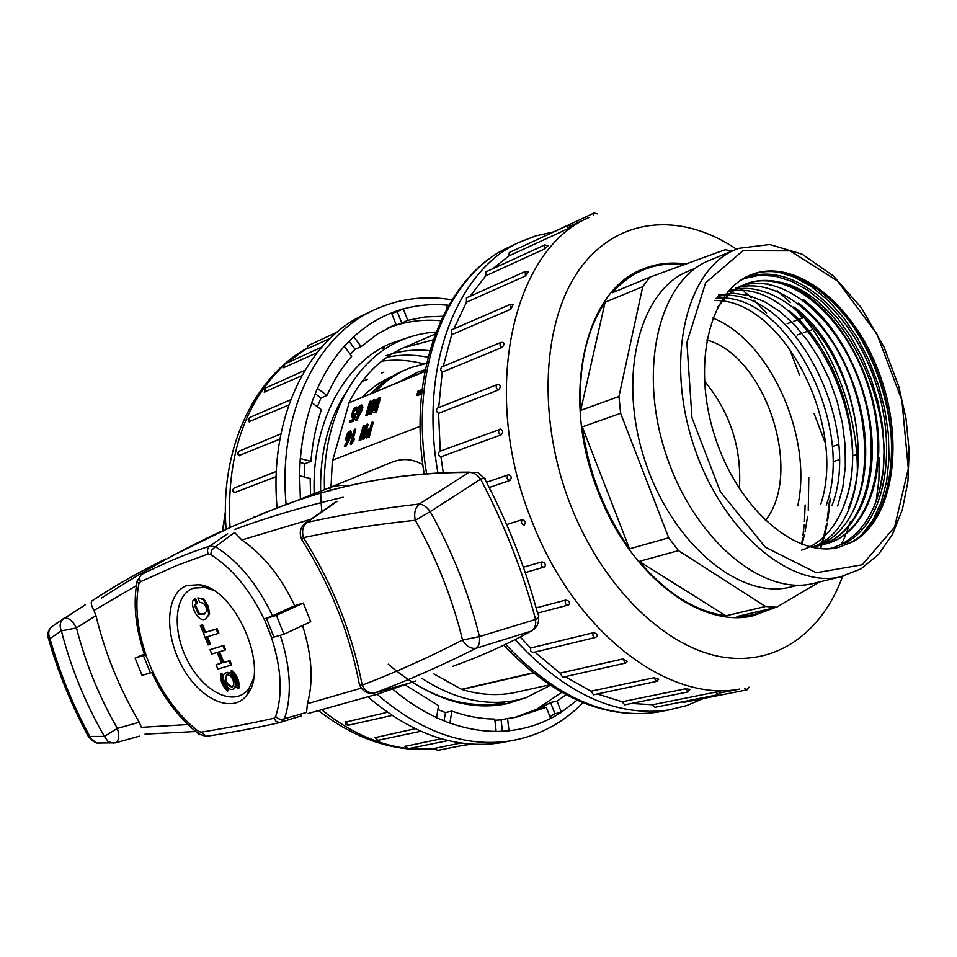 <?xml version="1.0" encoding="UTF-8"?>
<svg xmlns="http://www.w3.org/2000/svg" width="957" height="957" viewBox="0 0 957 957"><rect width="100%" height="100%" fill="white"/><g stroke="black" fill="none" stroke-linecap="round" stroke-linejoin="round"><path stroke-width="1.44" d="M739.366 488.752C741.914 448.235 730.263 412.323 704.412 381.018M801.607 544.019L802.66 537.475M802.995 535.166L804.143 525.058M804.442 521.409L805.136 504.913M802.289 543.229L804.418 534.76M805.112 531.578L807.6 516.325M808.258 510.248L808.797 477.376M771.761 608.377L752.669 614.968L736.974 616.535L776.558 607.252L765.516 606.475L678.453 550.634L639.228 561.388C666.551 593.436 695.452 611.571 725.92 615.818L639.228 561.388M678.453 550.634L668.692 537.786L629.55 548.828C604.298 512.832 588.543 472.172 582.275 426.87L620.626 413.316L618.952 396.497L642.733 286.657L605.099 302.233C586.629 329.938 578.495 365.981 580.708 410.35L605.099 302.233M629.55 548.828L582.275 426.87M642.733 286.657L649.935 277.111L612.348 292.794C621.272 282.566 631.393 275.018 642.697 270.173C655.784 264.658 669.601 262.816 684.147 264.658M789.286 348.252L799.657 375.551M814.12 413.615L824.85 441.871M725.92 615.818L765.516 606.475M580.708 410.35L618.952 396.497M649.935 277.111L725.31 249.669L731.914 251.105M803.916 317.568L799.777 319.088M798.377 319.602L793.485 321.408M792.061 321.935L787.204 323.717M797.037 335.034L801.918 333.275M803.33 332.761L808.234 330.99M809.849 330.739L812.768 329.352M838.188 444.73L833.284 446.213M834.037 461.298L838.93 459.85M853.237 455.616L856.778 454.575M829.42 501.624L827.051 521.015M826.334 524.938L824.061 535.035M823.475 537.236L821.74 543.205M821.333 544.473L820.233 547.751M668.692 537.786L620.626 413.316M819.419 581.976L776.558 607.252M841.406 544.21L842.71 541.626M843.225 540.538L845.605 535.178M846.49 533.001L850.402 521.649M857.293 475.246C858.8 417.922 835.329 352.391 798.198 310.822M790.374 302.52L777.144 290.689M769.572 285.042L767.454 283.595M688.956 270.879L688.502 271.058C639.826 290.079 617.397 375.311 644.3 458.69C670.642 542.248 738.469 599.345 789.369 587.323L793.054 586.426M706.768 339.974C765.899 356.004 803.772 472.842 765.349 520.536M797.755 505.81C812.948 437.002 770.122 340.381 712.809 318.071M740.79 280.234L745.982 277.841C789.836 260.436 847.304 306.623 872.485 373.876C898.24 440.878 888.144 518.491 847.196 542.117L832.159 548.026L827.889 548.816M717.929 306.683L724.64 298.632L731.543 292.196L737.512 288.021L745.467 284.073C755.874 280.054 766.904 279.348 778.555 281.944C844.349 293.081 900.393 412.599 879.639 490.128L883.251 469.743L884.172 447.828L882.414 424.98L878.036 401.832L871.193 379.02L862.042 357.14L850.845 336.792L837.877 318.549L823.475 302.926L808.031 290.402L791.953 281.406L775.696 276.262L759.762 275.209L744.63 278.403M879.639 490.128C872.916 515.069 860.881 532.702 843.56 543.05M801.607 550.108C835.593 539.509 855.546 495.953 852.376 444.503C849.194 393.363 823.642 338.945 789.274 310.762M811.644 547.248C883.395 523.886 868.143 360.873 793.808 306.922M812.278 547.38C848.141 538.241 868.872 492.903 865.307 439.837C861.731 386.891 834.468 330.655 798.545 303.202M818.223 545.765C854.493 537.272 875.763 491.013 871.839 437.098C867.963 383.267 839.791 326.325 803.138 299.409M745.3 284.145C789.597 266.883 847.495 318.37 868.729 388.219C890.776 457.841 871.707 533.372 824.24 544.27L824.982 544.09C866.492 534.341 887.39 475.091 875.476 412.515C864.015 350.059 821.788 292.005 778.555 281.944M739.199 286.562C783.424 269.659 841.263 321.026 862.305 390.803C884.077 460.221 864.901 535.035 817.505 546.016L818.235 545.837M735.861 288.033C771.163 277.195 815.22 307.484 840.94 356.746C866.815 406.139 872.497 469.815 853.321 510.284M728.851 290.749C763.674 279.659 807.134 308.441 833.188 356.471C859.458 404.847 865.977 467.817 848.201 508.837M727.918 291.825C800.782 273.403 879.722 422.3 843.476 506.181M718.408 295.103L733.253 293.213L748.769 295.486L764.428 301.634L779.716 311.384L794.226 324.495L807.552 340.489L819.336 358.911L829.276 379.271L836.968 400.72L842.327 422.958L845.127 445.125L845.306 466.86L842.806 487.328L837.698 505.99M717.415 296.431C788.592 281.322 864.41 422.252 831.944 505.667M716.087 298.285C785.805 290.15 855.809 423.891 826.298 505.14M714.568 300.558C782.443 298.464 847.352 425.016 820.711 504.411M353.037 415.458L353.923 411.414L356.004 408.998M349.365 422.336L353.408 421.355L356.267 413.807L354.939 413.544L352.786 415.482L352.332 414.764L354.329 409.333L355.681 408.555L355.92 410.637L356.817 409.895L356.255 406.94L353.516 409.082L351.315 415.96L352.044 417.037L353.994 415.936L352.547 419.704L349.795 420.829L349.365 422.336L352.762 420.96L355.633 413.412M352.14 417.096L353.456 417.288M357.631 408.926L356.722 407.227M355.92 410.637L356.997 410.673M355.418 420.111L356.411 419.704L359.712 413.603L362.225 406.677L361.519 404.811L358.923 406.558L357.679 408.806L356.542 413.077L357.272 414.548L358.803 413.819L355.418 420.111L357.057 420.099L362.356 409.512L362.87 407.072L361.997 405.11M357.559 414.728L358.205 414.931M371.149 407.61L371.483 401.342L369.749 401.39L365.706 415.793L366.71 415.374L369.641 404.919M369.689 404.907L369.175 414.381L370.921 414.333L374.953 399.906L373.302 399.93L370.335 410.386L370.838 400.935M365.706 415.793L367.356 415.781L369.51 408.077M376.532 412.06L380.563 397.598L379.917 397.191L375.634 400.409L372.44 411.558L373.912 412.874L376.532 412.06L375.886 411.654L379.917 397.191M350.764 431.188L351.638 433.282L351.099 435.746L345.955 446.333L344.376 446.297L347.666 440.029L346.267 440.71L345.609 439.155L346.769 434.837L347.977 432.588L350.346 430.925L350.992 432.887L348.504 439.849L344.376 446.297M433.198 339.843L403.758 347.714C380.623 358.097 362.284 376.496 348.743 402.945L424.908 371.472M349.03 403.124L332.737 460.078M372.644 422.013L368.565 436.655L365.753 437.612L365.143 436.93L366.962 430.423L370.096 428.114L371.699 422.396L372.644 422.013L373.29 422.408L369.223 437.062L365.897 437.624M364.258 425.363L363.588 435.028L366.555 424.453L367.5 424.071L363.409 438.677L362.38 439.084L363.062 429.394L360.083 439.981L359.15 440.352L363.241 425.769L364.904 425.769L364.461 431.942M367.5 424.071L368.146 424.465L365.777 432.947M365.251 434.837L364.067 439.084L362.38 439.084M362.835 432.887L360.741 440.387L359.15 440.352M353.791 438.139L354.449 438.533L353.982 440.148L351.363 444.204L350.226 444.012L354.353 429.406L355.167 429.083L351.853 440.794L353.791 438.139L353.336 439.753L350.226 444.012M355.167 429.083L355.813 429.478L353.133 438.976M420.302 390.025L420.96 390.444L419.872 394.906L418.257 394.87L420.302 390.025L419.214 394.487L418.257 394.87M418.412 394.966L416.678 395.516L418.125 390.923L419.369 391.09L418.843 393.148M418.281 395.54L416.678 395.516M331.026 487.053L332.366 460.233L420.159 426.284M422.827 464.731C413.017 458.893 402.801 458.008 392.155 462.087M433.724 673.848L461.92 689.519L533.288 673.13M461.92 689.519C479.864 694.878 497.173 695.954 513.825 692.772L519.208 691.576M330.691 490.63L329.531 487.687L328 488.285L332.952 486.599L340.381 485.355L349.843 485.678M321.815 511.086C317.317 464.516 325.165 425.315 345.357 393.506M386.006 355.693C400.17 350.74 414.764 349.066 429.825 350.681M386.939 357.248C400.457 354.485 414.154 354.497 428.054 357.248M381.699 361.172C395.66 359.246 409.716 360.155 423.879 363.911M424.98 371.149L348.743 402.945M436.009 332.067C423.425 332.797 411.354 335.74 399.799 340.895C353.899 360.729 322.078 419.704 324.471 489.733M421.905 678.381C453.331 698.694 484.206 706.099 514.543 700.608L525.489 697.928L514.543 700.608M550.191 685.415L525.489 697.928M388.255 664.194C426.332 696.78 464.935 709.675 504.064 702.881L501.516 703.443M378.242 383.948L377.285 384.164L378.242 383.948M367.655 379.259L362.117 381.448M379.582 383.087L378.613 383.326L379.582 383.087M462.004 689.196L532.977 672.879M366.172 435.614L368.074 435.399L369.641 429.741L367.416 431.152L366.627 435.89M369.438 430.483L368.062 431.559L366.782 435.878M369.223 437.062L368.565 436.655M364.067 439.084L363.409 438.677M360.741 440.387L360.083 439.981M353.982 440.148L353.336 439.753M351.363 444.204L350.717 443.821M349.963 432.935L348.683 434.191L347.247 439.155M349.281 432.552L348.037 433.796L347.032 439.167L348.922 437.349L349.819 434.921L349.281 432.552L349.927 432.947M349.149 440.244L348.504 439.849M345.955 446.333L345.31 445.938M420.255 393.195L419.609 392.777M419.872 394.906L419.214 394.487M418.711 390.671L417.623 395.121M418.628 393.817L418.018 393.423M373.589 410.039C374.223 404.237 375.838 400.636 378.458 399.213L375.323 410.457L374.235 410.433C374.701 405.648 376.029 402.167 378.23 400.014M373.912 412.874L373.266 412.467L375.886 411.654M367.356 415.781L366.71 415.374M369.175 414.381L370.275 413.938L374.307 399.512M370.921 414.333L370.275 413.938M360.346 406.45L361.016 408.735L360.107 411.139L358.05 413.005L359.031 407.73L360.346 406.45L361.124 406.821M358.253 413.005L359.676 408.125L360.992 406.845M357.057 420.099L356.411 419.704M360.358 413.998L359.712 413.603M353.408 421.355L352.762 420.96M350.142 354.15L355.107 349.329L349.114 341.254M442.876 316.265L425.111 316.934L407.79 320.332L403.268 308.824L391.437 312.783L395.983 324.375L389.954 327.091L401.749 323.059L397.239 311.587L391.7 313.441M554.928 713.683L550.55 702.498L539.748 708.647L546.232 707.295L550.658 718.575L561.424 712.355L554.928 713.683L549.88 716.602M502.413 731.22L501.085 719.831L494.877 720.286M444.084 720.812L445.448 712.522L437.899 709.592M304.159 476.921L304.864 463.714L300.079 462.422M317.365 406.761L320.978 397.992L315.236 393.794M404.727 684.65L438.557 705.62L436.536 717.738L449.886 723.181L451.86 711.111L445.448 712.522M451.86 711.111C466.358 716.267 480.641 718.91 494.733 719.054L496.181 731.531L509.004 730.885L507.545 718.48L501.085 719.831M546.232 707.295L515.835 717.343L507.545 718.48M561.424 712.355L557.034 701.122L550.55 702.498M565.958 694.746L557.034 701.122M448.701 305.271L446.488 304.972L446.895 308.477M403.268 308.824L397.239 311.587M407.79 320.332L401.749 323.059M395.983 324.375L377.716 333.826L361.124 346.637L353.695 336.601L344.233 346.195L351.709 356.267C341.9 367.392 333.658 380.443 326.995 395.42L317.377 388.351L311.743 402.658L321.408 409.704C315.93 425.721 312.425 442.935 310.917 461.346L300.259 458.463L299.469 475.689L310.164 478.512L310.582 495.403M361.124 346.637L355.107 349.329M326.995 395.42L320.978 397.992M310.917 461.346L304.864 463.714M514.304 717.594L536.53 709.328L561.615 692.378M440.758 320.751C424.25 319.207 408.256 321.05 392.801 326.265L387.609 328.179M314.171 493.932C311.551 423.389 343.647 363.756 390.025 343.671L409.225 337.199M527.08 697.366L504.997 704.113C474.564 709.592 443.605 702.235 412.12 682.042M506.863 703.742L522.965 698.658M277.111 508.035C268.809 418.819 306.994 340.704 364.27 314.53L366.818 313.334M508.813 741.22L500.882 742.764C456.19 749.546 412 734.33 368.313 697.103M374.857 737.68L415.111 728.732M345.262 722.224L387.346 712.283M276.154 476.646L234.357 492.652M279.923 439.096L238.879 455.616M288.787 404.99L248.987 421.726M301.802 375.706L264.156 392.107M317.126 352.69L283.679 367.667M330.189 338.335L306.754 349.03M434.669 748.374L461.035 743.003M405.002 746.412L441.261 738.744M552.883 232.061L535.848 235.841L519.46 242.229C456.944 270.257 418.927 366.399 437.851 472.555M515.105 639.671C565.204 693.945 616.392 717.367 668.656 709.962L686.636 705.584L703.527 698.466M632.84 274.192L633.69 273.977M745.168 616.727L744.151 617.133M683.525 702.426L682.09 701.924M654.995 707.295L652.554 704.735L715.872 692.078L720.394 691.744L718.252 694.758L715.872 692.078M631.464 703.455L652.554 704.735M624.694 704.819L622.158 701.756L685.391 688.825L690.057 689.387L687.868 692.019L685.391 688.825M597.347 693.981L622.158 701.756M593.555 694.782L590.983 691.217L654.026 677.759L658.703 679.255L656.55 681.48L654.026 677.759M565.132 676.659L590.983 691.217M562.644 677.221L560.084 673.166L622.84 658.966L627.385 661.395L625.364 663.177L622.84 658.966M534.76 652.112L560.084 673.166M533.073 652.518L530.728 651.167L530.585 648.033L592.981 632.828C596.103 633.091 597.515 634.216 597.216 636.178L595.433 637.494L594.022 637.111L592.802 635.137L592.981 632.828M520.237 637.039L530.585 648.033M501.085 434.861C498.358 433.354 497.891 431.487 499.662 429.274L500.738 429.095C503.143 430.471 503.25 432.397 501.085 434.861L440.926 456.8L443.199 472.315M440.926 456.8C438.21 455.317 437.768 453.498 439.622 451.369L500.738 429.095M498.31 390.025C495.905 388.231 495.559 386.413 497.281 384.547L498.932 384.439C500.822 385.898 500.619 387.752 498.31 390.025L438.557 413.328L440.28 451.13M438.557 413.328C436.177 411.606 435.854 409.847 437.576 408.029L497.281 384.547M501.659 347.618L500.164 345.836L500.009 343.515L500.954 342.403L503.167 342.45C504.542 343.838 504.04 345.561 501.659 347.618L442.23 372.129L438.701 407.586M442.23 372.129L440.531 369.486L441.584 367.069L501.013 342.379M510.847 309.183L510.464 304.29L513.131 304.577L510.847 309.183L451.692 334.699L443.27 366.364M451.692 334.699L451.357 329.962L510.56 304.254M525.381 275.975L525.297 271.489L528.324 272.051L525.381 275.975L466.442 302.268L453.809 328.885M466.442 302.268L466.394 297.914L525.429 271.441M544.569 248.976L544.748 244.944L548.05 245.829L544.569 248.976L485.773 275.795L470.102 296.239M485.773 275.795L485.977 271.872L544.892 244.896M567.585 228.879L567.991 225.326L571.473 226.546L567.585 228.879L508.873 255.95L492.688 268.797M508.873 255.95L509.291 252.492L568.147 225.266M534.879 240.65L594.249 212.921M508.634 474.732L508.634 474.732C511.517 475.928 511.947 477.842 509.949 480.462C506.959 479.337 506.361 477.471 508.143 474.875L486.491 482.268L508.035 474.935M509.949 480.462L489.183 487.484M506.66 524.568L522.474 519.603L525.501 521.721L524.388 525.154C521.338 524.209 520.704 522.355 522.474 519.603L522.462 519.603M523.371 567.214L541.77 561.915C544.952 562.632 545.98 564.259 544.844 566.819L543.911 567.274C541.148 566.544 540.43 564.762 541.77 561.915M536.111 607.91L565.587 600.123C568.769 600.601 570.013 602.001 569.343 604.31L567.92 605.171C565.443 604.633 564.666 602.946 565.587 600.123M775.158 607.575L752.8 615.877C700.093 628.474 629.574 575.109 598.149 491.647C560.024 397.299 584.392 290.844 642.267 269.36L646.669 267.625C659.146 263.235 672.185 262.039 685.81 264.048M738.732 287.315L742.692 290.33M744.187 291.526L751.412 297.687M754.044 300.115L766.581 313.023M830.221 498.346L828.02 518.909M827.315 523.072L825.054 533.683M824.467 536.016L822.697 542.308M822.278 543.648L821.142 547.153M820.855 547.99L820.639 548.636M55.518 624.048L85.053 604.908M220.876 531.649L219.907 531.984C180.095 550.538 140.583 572.585 101.37 598.137M337.031 501.36L306.97 522.402C341.553 514.758 379.02 508.634 419.369 504.004C422.982 504.231 426.607 506.767 430.243 511.624C452.494 551.734 468.894 593.4 479.433 636.596L535.585 619.466C522.893 571.616 504.578 524.843 480.641 479.146L430.243 511.624L415.326 520.261C413.747 513.263 415.099 507.844 419.369 504.004L468.906 472.459C400.457 472.244 334.926 484.709 272.29 509.866L231.654 526.769L172.978 555.407M140.667 574.966L141.265 574.595C165.118 562.656 187.919 553.17 209.667 546.148L227.646 533.707M280.305 635.304C290.737 667.783 292.124 695.595 284.456 718.767L280.592 722.356L270.412 724.664M452.781 666.335C480.091 656.598 506.205 644.874 531.099 631.189L476.179 648.236C441.153 665.833 407.359 680.714 374.797 692.892L409.141 683.202M206.413 736.304L201.102 732.153L198.422 731.327C179.988 716.984 164.831 697.258 152.976 672.161L142.055 675.367L135.093 658.189L144.663 655.067M232.108 534.269L215.433 546.71C238.46 561.233 257.493 584.272 272.542 615.818L294.684 605.697C280.844 576.557 263.235 554.641 241.846 539.963L234.609 532.582L232.108 534.269M272.542 615.818L264.048 619.083L276.382 615.387L283.942 634.252L271.537 637.805C281.43 668.405 282.805 694.638 275.664 716.518L274.049 718.228C251.954 723.217 227.634 727.858 201.102 732.153M283.942 634.252L310.738 621.715L303.297 603.066L294.684 605.697M302.532 625.555C312.018 655.342 313.633 681.396 307.388 703.718L361.267 688.143M275.664 716.518C278.236 719.186 281.167 719.939 284.456 718.767L306.587 712.391L307.388 703.718M95.963 615.65L76.488 627.924C85.412 662.938 99.038 696.433 117.352 728.409L139.232 722.236C119.398 688.466 104.971 652.937 95.963 615.65L93.918 610.47C91.334 605.506 90.64 602.36 91.848 601.032C114.361 586.103 138.968 572.059 165.681 558.924C139.279 571.879 114.996 585.672 92.793 600.338M139.232 722.236L141.361 727.344L187.859 724.533M144.316 654.05L135.093 658.189M303.297 603.066L276.382 615.387M264.048 619.083C249.909 589.668 232.108 568.135 210.624 554.498L208.1 553.971L176.399 565.647L140.356 581.808L138.861 583.926C134.746 605.171 137.114 628.809 145.966 654.851M187.213 585.457C165.74 592.515 163.755 633.809 182.273 666.79C200.324 700.129 233.412 714.831 247.528 694.172C269.647 667.256 235.087 588.483 199.463 584.739L187.213 585.457M212.861 590.062L204.858 587.466L193.553 588.112C173.695 594.56 171.758 632.649 188.852 663.069C205.528 693.837 236.092 707.259 249.083 688.167L253.438 678.74M227.587 691.181L228.747 689.088C224.417 684.901 222.467 680.068 222.909 674.589L221.45 673.381L220.577 673.8C220.05 680.367 222.383 686.169 227.587 691.181L227.874 689.507C223.543 685.32 221.593 680.487 222.036 675.008L220.577 673.8M205.803 618.88L209.667 613.927L208.219 606.212L204.032 599.19L197.86 597.862L199.618 602.24C204.631 603.077 206.903 606.176 206.449 611.511L203.901 614.346L198.494 614.059L194.546 605.398L196.472 603.269L194.331 599.249C188.326 602.037 197.824 623.868 205.803 618.88L208.77 614.322L207.334 606.606L203.147 599.584L197.86 597.862M196.472 603.269L197.369 602.874L195.683 598.711L194.714 599.118M204.535 614.047L199.379 613.664L195.431 605.003L196.711 603.161M217.981 633.498L218.866 633.103L217.107 628.725L205.635 632.23L202.597 624.682L200.3 625.519L208.112 644.946L209.535 644.516L206.509 636.979L217.981 633.498L216.222 629.12L204.75 632.637L201.712 625.077L200.3 625.519M209.535 644.516L210.42 644.121L207.43 636.692M233.352 689.016L233.891 688.753C236.427 687.246 236.869 684.099 235.219 679.303C232.754 674.135 229.871 671.886 226.582 672.544L226.283 672.687M238.173 688.394L239.047 687.975C239.609 681.36 237.264 675.522 232.001 670.474L230.828 672.592C235.207 676.802 237.169 681.659 236.702 687.174L238.173 688.394C238.736 681.779 236.391 675.941 231.127 670.881M230.816 665.414L229.058 661.06L222.969 662.782L218.627 652.004L224.716 650.234L222.957 645.855L210.014 649.659L211.76 653.99L217.191 652.411L221.522 663.189L216.079 664.72L217.825 669.051L231.69 664.995L229.943 660.641L223.842 662.364L219.56 651.729M221.462 663.045L216.079 664.72M224.716 650.234L225.589 649.827L223.83 645.449L210.014 649.659M329.531 487.687L287.806 504.16M253.88 517.127L255.399 516.481M484.996 479.373C485.749 478.01 484.29 477.926 480.641 479.146C477.124 474.385 473.213 472.16 468.906 472.459L477.758 472.423L484.398 478.285M272.29 509.866L260.914 514.184M538.504 616.87L538.528 621.416L537.068 625.675L534.939 628.534L531.099 631.189C534.688 629.084 536.171 625.172 535.585 619.466C538.851 617.361 539.616 615.698 537.906 614.478C525.692 568.338 508.059 523.323 484.984 479.397M301.156 715.932L279.516 722.559L275.963 721.267L274.049 718.228M141.134 574.655L139.483 577.717L140.356 581.808M208.1 553.971L207.37 550.191L208.793 546.89L209.667 546.148L215.433 546.71L211.904 549.928L210.624 554.498M198.422 731.327L198.661 733.875C179.545 718.827 163.91 698.395 151.756 672.556M198.685 733.911L199.762 734.725M137.449 579.631L137.078 581.389M144.686 655.114C135.511 628.318 132.975 603.759 137.09 581.425L138.861 583.926M222.957 645.855L223.83 645.449M229.058 661.06L229.943 660.641M222.969 662.782L223.842 662.364M234.345 679.721C232.025 674.805 229.261 672.508 226.043 672.843L225.708 672.95C219.452 675.044 227.108 692.031 233.018 689.172C235.554 687.664 235.996 684.518 234.345 679.721M226.869 674.9L226.618 674.984C223.878 680.894 225.708 684.949 232.096 687.15L233.783 684.542L233.101 680.056C231.355 676.372 229.285 674.649 226.869 674.9M226.965 674.876C224.943 680.726 226.833 684.722 232.635 686.839M201.712 625.077L202.597 624.682M216.222 629.12L217.107 628.725M204.75 632.637L205.635 632.23M194.797 599.106L195.683 598.711M227.874 689.507L228.747 689.088M222.036 675.008L222.909 674.589M876.134 501.277L878.885 480.019L879.304 457.613M709.675 260.292L709.197 260.495C660.115 279.695 637.721 366.591 665.223 451.848C692.174 537.284 760.935 595.78 812.29 583.698L816.022 582.789M853.441 541.506L838.26 547.476C795.351 558.218 737.524 508.346 714.723 435.997C691.421 363.804 709.855 290.174 751.245 274.683C795.387 257.158 853.261 303.824 878.682 371.711C904.676 439.335 894.628 517.653 853.441 541.506M838.906 547.32L851.969 541.877C893.025 518.108 903.193 440.232 877.473 372.775C852.328 305.068 794.812 258.163 750.599 274.958M837.746 306.671C874.722 347.427 896.853 415.757 890.811 470.449M862.006 534.568L873.023 519.938L881.325 501.875L886.708 481.024L889.065 458.092L888.359 433.784L884.675 408.878L878.107 384.08L868.884 360.155L857.269 337.809L843.584 317.724L828.212 300.522L811.62 286.801L794.298 277.051L776.785 271.68M391.772 376.663C380.826 381.376 370.909 388.291 362.033 397.406C370.909 388.291 380.826 381.376 391.772 376.663L389.906 377.441L391.784 376.651M368.062 431.559L367.416 431.152M348.683 434.191L348.037 433.796M350.286 437.911L349.64 437.516M351.638 433.282L350.992 432.887M351.099 435.746L350.453 435.351M359.676 408.125L359.031 407.73M361.531 411.654L360.897 411.259M362.356 409.512L361.71 409.106M362.87 407.072L362.225 406.677M357.463 407.79L356.817 407.395M352.977 415.159L352.332 414.764M353.923 411.414L353.289 411.02M354.975 409.728L354.329 409.333M392.717 689.148C406.785 701.098 421.391 710.572 436.571 717.571M449.91 723.025C465.569 728.552 480.988 731.339 496.157 731.363M508.992 730.717C523.79 729.138 537.655 725.047 550.598 718.432M561.364 712.199L577.059 700.165M446.512 305.127C431.763 303.848 417.372 305.127 403.328 308.967M391.497 312.939C377.871 318.334 365.311 326.277 353.803 336.744M344.329 346.326C333.67 358.241 324.722 372.273 317.509 388.446M311.874 402.753C305.857 420.003 302.029 438.593 300.402 458.499M299.625 475.725L300.378 499.387M286.131 504.758C277.686 415.039 315.87 336.565 373.206 310.367L364.27 314.53M516.313 739.797L510.536 740.874C465.557 747.692 421.092 732.165 377.118 694.315M306.982 348.252L285.605 363.66M283.296 365.753C244.011 403.687 226.259 457.566 230.015 527.391M322.138 710.106C349.006 731.627 376.938 744.355 405.924 748.29M408.543 748.613L434.837 749.008C395.002 752.429 356.363 739.713 318.92 710.907M405.481 746.065L407.873 748.757M375.359 737.213L377.764 740.347M239.178 451.178L238.042 453.403L239.621 455.711M307.915 345.704L307.257 348.898M284.719 364.067L284.265 367.667M276.346 471.418L234.214 487.986C232.503 489.661 232.778 491.228 235.027 492.688M333.742 333.526L333.036 334.065M265.017 388.231L264.826 392.203M345.788 721.698L348.504 725.131M464.241 745.108L465.628 745.539M435.16 748.171L437.469 750.42M249.61 417.563L249.717 421.846M425.243 369.761L417.862 372.094L398.866 382.034M403.914 370.479L403.148 370.802C391.413 375.838 380.874 383.386 371.543 393.435M375.156 391.927C384.499 381.855 395.038 374.307 406.773 369.27L411.115 367.548M511.493 245.937L508.933 247.133C447.075 274.934 409.01 368.876 426.547 473.296M505.619 644.348C555.18 696.935 605.733 719.544 657.268 712.187L665.247 710.62M720.298 692.904L739.713 689.052C668.572 703.216 574.033 632.075 531.422 519.878C479.624 392.37 512.629 249.047 589.249 217.347L570.91 225.816M736.483 249.215C681.827 212.107 618.354 216.258 580.253 268.379C542.176 320.26 536.65 418.209 570.408 504.686C601.606 584.859 661.849 644.563 717.906 656.179C774.129 667.747 821.644 633.965 842.579 576.401M802.122 318.226L795.315 308.226M747.214 689.734L744.654 688.131M593.364 215.481L594.106 212.98L597.335 213.854M718.719 694.579L654.911 707.307M625.794 663.01L562.56 677.245M657.004 681.3L593.472 694.794M688.334 691.851L624.61 704.842M595.84 637.35L532.989 652.542M568.267 605.051L537.523 613.126M234.704 529.484C267.601 517.235 303.752 506.48 343.132 497.233M415.924 680.906L374.749 695.081M51.726 626.679L51.379 626.931C48.436 630.137 47.958 634.013 49.955 638.558L48.376 638.187C58.09 672.496 71.584 705.56 88.845 737.38L89.862 736.435L92.554 740.838L96.765 743.039L115.51 742.847C118.967 740.754 119.589 735.945 117.352 728.409L104.373 736.412C85.161 702.809 70.83 667.627 61.392 630.878L49.955 638.558C59.454 672.257 72.756 704.89 89.862 736.435L104.373 736.412L108.285 741.807L113.512 743.158M150.44 672.938L143.442 655.653M415.326 520.261C375.144 524.532 337.857 530.322 303.441 537.631C332.701 584.213 352.284 633.39 362.177 685.164C394.404 672.843 427.875 657.818 462.566 640.066C452.422 598.663 436.679 558.721 415.326 520.261M266.453 618.389L273.953 637.147M310.116 519.495L241.846 539.963M136.337 585.684L93.918 610.47M145.751 654.923L152.761 672.221M271.716 637.757L264.216 619.035M479.433 636.596C480.031 642.458 478.943 646.334 476.179 648.236C470.724 648.99 466.179 646.274 462.566 640.066L479.433 636.596M48.352 638.175L48.149 637.35M63.987 618.21L63.018 618.964C59.908 622.194 59.37 626.165 61.392 630.878L76.488 627.924C72.541 620.638 68.437 617.361 64.191 618.09L63.987 618.21M88.845 737.38L96.765 743.039L99.325 743.075M139.399 736.148L115.414 742.871M335.907 501.755L305.486 523C300.091 527.57 298.883 533.157 301.874 539.784L303.441 537.631C301.622 531.111 302.795 526.027 306.97 522.402L304.099 524.137M358.827 681.719L359.258 683.992C361.973 691.074 366.974 694.1 374.247 693.071L374.797 692.892C369.522 693.681 365.311 691.098 362.177 685.164L359.258 683.992C349.664 633.402 330.536 585.325 301.874 539.784L302.568 540.872M408.998 683.262L373.936 693.143M198.494 614.059L199.379 613.664M194.546 605.398L195.431 605.003M208.77 614.322L209.667 613.927M203.147 599.584L204.032 599.19M225.421 513.191L222.957 530.585M742.895 250.746L705.608 282.841L686.887 342.522L691.971 417.814L720.346 491.695L765.313 547.213L816.297 572.753L862.281 564.75L894.616 527.068L908.301 468.535L901.877 400.277L876.899 334.005L837.483 280.939L790.015 250.854L742.895 250.746M842.961 576.305L840.425 576.892C789.214 588.95 720.19 529.472 692.868 442.84C664.983 356.387 687.018 268.546 735.981 249.43L738.708 248.353M743.063 617.217L752.669 614.968M632.075 274.659L642.697 270.173M789.369 587.323L798.222 585.17M688.502 271.058L695.5 268.175M513.825 692.772L549.402 684.889M306.994 496.862L392.155 462.075M403.758 347.714L435.291 333.969M382.19 348.659L384.57 347.606M394.176 343.372L399.799 340.895M383.865 372.165L381.341 373.242L383.865 372.165M366.399 438.007L365.753 437.612M357.272 414.548L357.906 414.943M352.044 417.037L352.69 417.431M451.979 299.804C424.465 295.199 398.208 298.716 373.206 310.367M500.882 742.764L510.536 740.874C538.659 735.957 562.812 723.229 582.992 702.689M306.527 348.468C253.21 378.087 219.62 450.233 226.139 529.137M405.014 746.233L407.79 748.769L448.247 740.574M374.905 737.416L377.68 740.371L420.673 731.292M239.226 455.783C237.192 454.264 237.169 452.733 239.118 451.202L280.927 433.832M306.778 349.09L307.771 345.764L336.9 332.282M283.786 367.811L284.576 364.127L321.839 347.056M234.214 487.986C232.073 489.781 232.24 491.372 234.716 492.747M332.845 334.16L337.522 331.768M264.347 392.298L264.898 388.279L304.888 370.347M345.369 721.901L345.74 724.413L348.085 725.274L391.951 715.453M463.882 745.18L472.531 744.163M434.657 748.302L437.385 750.432L469.911 743.984M249.263 421.929L248.102 419.656L249.514 417.599L290.713 399.715M371.029 393.65C380.515 383.542 391.222 375.922 403.148 370.802L411.211 367.512L426.595 363.397M424.083 473.488C407.072 369.892 445.591 275.748 508.933 247.133L519.46 242.229M668.656 709.962L657.268 712.187C604.633 719.64 553.481 697.318 503.789 645.221M748.888 687.162L746.771 689.901L683.442 702.438M544.844 566.819L525.237 572.597M204.858 587.466L199.463 584.739M249.083 688.167L247.528 694.172M469.648 472.136C400.505 472.16 334.83 484.685 272.613 509.722M85.436 604.68L51.379 626.931C48.173 630.101 47.168 633.857 48.376 638.187M280.078 722.487C257.541 727.679 232.802 732.308 205.887 736.376L198.661 733.875M137.09 581.425L141.122 574.667M145.033 734.115L195.695 731.531M307.664 713.611L380.156 693.335M225.708 672.95L226.582 672.544M194.331 599.249L195.216 598.867M225.409 511.505L222.502 530.788M812.29 583.698L840.425 576.892L861.001 568.853L878.55 554.402L892.474 534.353L902.343 509.698L907.93 481.467L909.15 450.783L906.052 418.771L898.814 386.568L883.921 346.841L861.252 307.664L833.38 275.939L802.145 254.191L769.751 244.525L738.768 248.33L709.197 260.495"/></g></svg>
